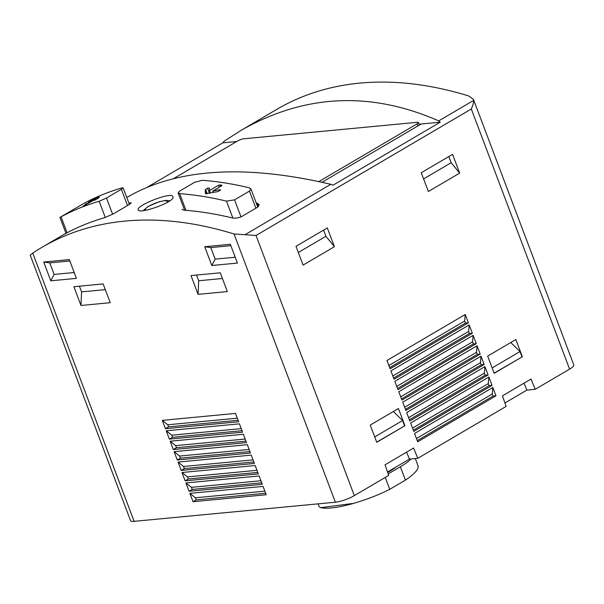 <?xml version="1.0" encoding="UTF-8"?>
<svg xmlns="http://www.w3.org/2000/svg" width="604" height="604" viewBox="0 0 604 604"><rect width="100%" height="100%" fill="white"/><g stroke="black" fill="none" stroke-linecap="round" stroke-linejoin="round"><path stroke-width="0.91" d="M396.201 466.877A39.109 8.464 159.3 0 1 387.677 472.494M388.176 473.929L400.369 466.764A44.53 9.641 -20.7 0 0 411.098 458.942M473.461 99.403L473.657 100.377C473.702 102.514 472.917 105.383 471.301 108.999L569.595 369.127A14.269 3.088 -20.7 0 0 573.8 364.952L473.461 99.403L468.878 96.021A513.823 311.596 59.6 0 0 276.798 109.369L240.936 130.441L224.092 141.276L222.831 142.838L147.806 186.915M569.595 369.127L535.235 389.316L526.869 390.109L524.015 383.163M504.929 403.004L526.869 390.109M535.235 389.316L531.014 379.048L502.445 395.839L506.114 406.424L417.809 458.3L413.597 448.032L385.02 464.823L388.689 475.408L354.322 495.605A14.269 3.088 -20.7 0 1 335.386 502.218L134.111 521.335A14.269 3.088 -20.7 0 1 130.54 520.633L30.2 255.084M387.504 471.988L409.444 459.1L417.809 458.3M60.015 217.364L83.76 203.495A513.823 311.596 -120.4 0 1 121.857 187.942L123.073 187.867L121.374 189.278L127.52 205.549M67.082 232.782L61.057 216.828A513.823 311.596 59.6 0 1 99.154 201.275L106.5 198.021L121.374 189.278M88.32 202.242L98.377 197.093L99.313 196.723L98.46 198.157L94.458 200.309L94.979 199.426L84.545 205.428A513.823 311.596 59.6 0 0 83.231 205.956L92.344 200.49L88.418 202.491M86.176 203.646L85.655 203.903M249.444 191.113L234.571 199.856L226.47 201.117A513.823 311.596 59.6 0 0 179.667 193.635L178.165 192.94L179.69 191.068L194.564 182.325L202.37 180.294A513.823 311.596 -120.4 0 1 249.173 187.776L250.856 188.931L249.444 191.113L255.892 208.184M220.09 184.915A513.823 311.596 -120.4 0 1 221.706 185.171L221.728 185.76L212.744 191.038L219.577 189.648L220.415 190.222L217.659 191.657L205.375 193.741L205.239 189.709L207.519 188.199L209.437 188.063L209.52 190.532L218.505 185.254L220.09 184.915L220.649 186.394M221.887 185.647L221.706 185.171L221.728 185.76M220.656 189.822L220.415 190.222M181.917 209.354L183.722 210.169A513.823 311.596 59.6 0 1 232.14 217.908C235.424 218.474 238.663 217.976 241.864 216.421L257.523 207.225L259.214 204.582L257.191 203.193A513.823 311.596 -120.4 0 0 256.232 202.959M126.787 197.5L128.705 196.376C178.089 168.388 245.466 164.356 330.818 184.296L333.008 185.194L440.256 122.189L438.738 120.891C370.38 90.97 304.446 94.148 240.936 130.441M30.366 255.092L32.752 253.106A513.823 311.596 59.6 0 1 41.955 247.346A513.823 311.596 59.6 0 1 234.035 233.99L256.028 235.469L354.322 495.605M64.016 234.42L65.262 233.763A513.823 311.596 59.6 0 1 104.673 217.674L113.492 213.786L129.15 204.59L131.189 202.876L129.724 202.959A513.823 311.596 -120.4 0 0 128.939 203.186M138.074 209.399L138.12 209.867C138.814 214.654 175.877 201.774 172.872 196.738C172.163 191.287 138.014 204.771 138.074 209.399M236.708 141.517L222.831 142.838M334.412 246.704L327.315 227.934L296.005 246.334L303.095 265.103L334.412 246.704L325.926 236.285L298.331 252.495M459.659 173.121L452.57 154.352L421.252 172.744L428.349 191.513L459.659 173.121L451.173 162.703L423.585 178.912M522.347 356.745L515.846 339.539L487.67 356.096L494.17 373.302L522.347 356.745L494.11 373.151M404.929 425.729L398.429 408.523L370.244 425.08L376.745 442.287L404.929 425.729L376.692 442.143M465.246 314.473L386.96 360.467L390.116 368.81L468.394 322.815L465.465 323.095L464.68 321.011L465.246 314.473L468.394 322.815M469.406 333.521L468.621 331.437L469.18 324.899L390.901 370.894L394.057 379.237L472.336 333.242L469.406 333.521L393.604 378.051M469.18 324.899L472.336 333.242M473.347 343.948L472.562 341.864L473.121 335.333L394.842 381.32L397.991 389.663L476.277 343.668L473.347 343.948L397.545 388.485M473.121 335.333L476.277 343.668M477.288 354.382L476.503 352.291L477.062 345.76L398.783 391.747L401.932 400.09L480.218 354.103L477.288 354.382L401.486 398.912M477.062 345.76L480.218 354.103M481.229 364.808L480.444 362.717L481.003 356.186L402.725 402.173L405.873 410.516L484.159 364.529L481.229 364.808L405.427 409.338M481.003 356.186L484.159 364.529M485.171 375.235L484.385 373.151L484.944 366.613L406.666 412.608L409.814 420.95L488.1 374.956L485.171 375.235L409.369 419.765M484.944 366.613L488.1 374.956M489.112 385.662L488.319 383.578L488.885 377.039L410.607 423.034L413.755 431.377L492.041 385.382L489.112 385.662L413.31 430.191M488.885 377.039L492.041 385.382M493.053 396.088L492.26 394.004L492.826 387.474L414.54 433.461L417.696 441.803L495.975 395.809L493.053 396.088L417.251 440.626M492.826 387.474L495.975 395.809M211.823 265.503L237.44 263.072L230.343 244.295L204.726 246.734L211.823 265.503L215.152 259.131L210.788 247.587L204.726 246.734M50.796 280.8L76.414 278.361L69.324 259.592L43.707 262.03L50.796 280.8L54.134 274.427L49.77 262.883L43.707 262.03M80.974 305.481L110.253 302.695L103.156 283.925L73.884 286.704L80.974 305.481L81.578 291.883L79.418 286.183M198.082 294.352L227.361 291.573L220.264 272.804L190.992 275.583L198.082 294.352L198.686 280.754L196.526 275.054M165.443 428.704L238.64 421.751L235.484 413.408L162.295 420.361L165.443 428.704L168.576 426.862L167.791 424.778L162.295 420.361M169.384 439.131L242.582 432.177L239.426 423.834L166.236 430.788L169.384 439.131L172.518 437.288L171.732 435.205L166.236 430.788M173.325 449.557L246.523 442.604L243.367 434.261L170.177 441.214L173.325 449.557L176.459 447.715L175.673 445.631L170.177 441.214M177.266 459.984L250.464 453.03L247.308 444.695L174.118 451.641L177.266 459.984L180.4 458.149L179.614 456.058L174.118 451.641M181.208 470.418L254.397 463.464L251.249 455.122L178.059 462.075L181.208 470.418L184.341 468.576L183.548 466.492L178.059 462.075M185.149 480.844L258.338 473.891L255.19 465.548L181.993 472.502L185.149 480.844L188.282 479.002L187.489 476.918L181.993 472.502M189.09 491.271L262.279 484.317L259.131 475.975L185.934 482.928L189.09 491.271L192.223 489.429L191.43 487.345L185.934 482.928M263.072 486.401L189.875 493.355L193.031 501.697L266.221 494.744L263.072 486.401M440.256 122.189L419.063 124.198M322.03 182.257L421.207 123.994M318.874 181.57L417.092 123.865A4.568 0.989 -20.7 0 0 418.436 122.529A4.568 0.989 -20.7 0 0 417.296 122.302L243.827 138.784A4.568 0.989 -20.7 0 0 237.765 140.898L173.793 178.482M265.662 493.257L196.164 499.855L195.371 497.771L189.875 493.355M264.869 491.173L195.371 497.771M193.031 501.697L196.164 499.855M261.721 482.83L192.223 489.429M260.928 480.746L191.43 487.345M257.78 472.404L188.282 479.002M256.987 470.312L187.489 476.918M253.839 461.977L184.341 468.576M253.053 459.886L183.548 466.492M249.897 451.543L180.4 458.149M249.112 449.459L179.614 456.058M245.956 441.116L176.459 447.715M245.171 439.033L175.673 445.631M242.015 430.69L172.518 437.288M241.23 428.606L171.732 435.205M238.074 420.263L168.576 426.862M237.289 418.172L167.791 424.778M492.26 394.004L416.466 438.534M488.319 383.578L412.524 428.108M484.385 373.151L408.583 417.681M480.444 362.717L404.642 407.255M476.503 352.291L400.701 396.828M472.562 341.864L396.76 386.394M468.621 331.437L392.819 375.967M465.465 323.095L389.671 367.625M464.68 321.011L388.878 365.541M222.423 278.504L198.686 280.754M105.315 289.626L81.578 291.883M69.845 260.973L49.77 262.883M74.209 272.517L54.134 274.427M230.864 245.677L210.788 247.587M235.228 257.221L215.152 259.131M409.444 459.1L406.598 452.147M404.559 425.767L402.589 420.55L374.722 436.926M402.589 420.55L393.332 411.513M521.984 356.783L520.014 351.566L492.139 367.942M520.014 351.566L510.757 342.528M451.173 162.703L448.848 156.534M325.926 236.285L323.593 230.124M212.744 191.038L213.303 192.525M209.52 190.532L210.486 193.099M92.344 200.49L92.495 200.89M94.979 199.426L95.206 200.037M417.953 465.609C419.101 468.885 414.918 473.725 405.412 480.12L389.754 489.316C379.342 494.623 367.323 499.304 353.702 503.359L320.633 507.67L319.138 506.643L318.074 503.864M330.818 184.296L245.013 234.699M99.154 201.275L105.285 217.485M106.5 198.021L112.638 214.269M179.667 193.635L185.979 210.343M226.47 201.117L232.872 218.052M234.571 199.856L240.996 216.866M471.301 108.999L256.028 235.469M473.657 100.377L438.738 120.891M234.035 233.99L335.386 502.218M32.752 253.106L134.111 521.335M417.092 123.865L417.877 125.949M129.724 202.959L130.109 203.978M257.191 203.193L258.459 206.545M146.115 210.147A11.687 2.529 159.3 0 1 148.833 206.221A11.687 2.529 159.3 0 1 162.589 201.056A11.687 2.529 159.3 0 1 166.447 202.921M205.556 189.354L207.225 193.771M207.519 188.199L209.452 193.31M205.239 189.709L206.81 193.854M219.577 189.648L219.909 190.517M218.505 185.254L219.244 187.217M98.377 197.093L98.648 197.818M405.412 480.12L400.369 466.764M389.754 489.316L385.261 477.424M65.942 233.25L41.955 247.346M59.947 217.387L65.987 233.371M123.141 187.844L129.407 204.431M178.097 192.97L184.62 210.23M250.917 188.901L257.78 207.066M418.436 122.529L419.387 125.058M169.845 200.8L165.896 200.385L159.373 201.698L148.093 206.455L143.254 210.6M418.036 465.805L415.295 458.542M352.683 503.653C337.946 507.7 327.27 509.036 320.641 507.662"/></g></svg>
